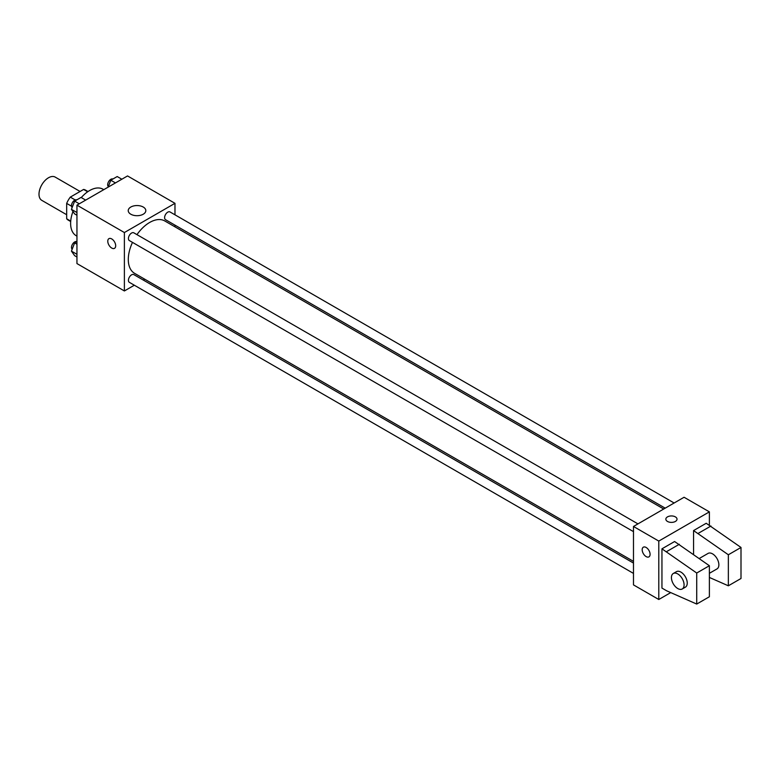 <?xml version="1.0" encoding="UTF-8"?>
<svg xmlns="http://www.w3.org/2000/svg" width="780" height="780" viewBox="0 0 780 780"><rect width="100%" height="100%" fill="white"/><g stroke="black" fill="none" stroke-linecap="round" stroke-linejoin="round"><path stroke-width="1.17" d="M80.087 191.47L55.195 177.099A13.416 7.742 120 0 0 44.86 180.697A13.416 7.742 120 0 0 39 194.201A13.416 7.742 120 0 0 41.779 200.343L66.67 214.714M75.172 199.943L70.288 197.125L83.606 189.442A17.316 9.994 120 0 1 85.605 190.154L88.004 191.539M70.717 221.111L66.67 218.77A17.316 9.994 120 0 0 68.289 220.145L70.688 221.53M66.67 218.77L66.67 203.405A17.316 9.994 120 0 1 70.288 197.125M71.545 206.213L66.67 203.405M87.653 191.782L83.606 189.442M72.959 211.516A26.832 15.493 120 0 0 70.619 223.411A26.832 15.493 120 0 0 76.177 235.697L76.947 236.135M103.779 189.657L103.009 189.218A26.832 15.493 120 0 0 81.276 197.574M134.326 285.217L124.381 290.959L76.947 263.572L76.947 205.15L127.54 175.939L174.974 203.326L174.974 214.812M144.739 279.201L143.267 280.049M132.493 242.385A30.235 17.452 120 0 0 128.3 259.486A30.235 17.452 120 0 0 134.56 273.322L633.487 561.376M663.721 509.018L164.794 220.964A30.235 17.452 120 0 0 136.958 234.634M174.974 225.137L174.974 226.843M124.381 290.959L124.381 232.537L174.974 203.326M674.134 503.002L170.001 211.945A4.475 2.584 120 0 0 166.549 213.135A4.475 2.584 120 0 0 164.599 217.639A4.475 2.584 120 0 0 165.526 219.687L665.194 508.16M633.487 563.072L133.828 274.599A4.475 2.584 120 0 0 130.377 275.798A4.475 2.584 120 0 0 128.427 280.293A4.475 2.584 120 0 0 129.353 282.34L633.487 573.407M633.487 531.629L129.353 240.572A4.475 2.584 -60 0 1 129.353 235.404A4.475 2.584 -60 0 1 133.828 232.83L637.962 523.887M124.381 232.537L76.947 205.15M130.806 214.217A8.794 5.08 180 0 1 128.232 210.629A8.794 5.08 180 0 1 137.026 205.549A8.794 5.08 180 0 1 145.821 210.629A8.794 5.08 180 0 1 140.39 215.319A8.794 5.08 180 0 1 130.806 214.217M115.684 245.768A5.587 3.227 60 0 1 114.523 248.332A5.587 3.227 60 0 1 108.937 245.105A5.587 3.227 60 0 1 108.937 238.651A5.587 3.227 60 0 1 113.246 240.152A5.587 3.227 60 0 1 115.684 245.768M114.523 248.332A5.587 3.227 60 0 1 108.937 245.105A5.587 3.227 60 0 1 108.937 238.651M670.722 592.605L658.788 599.498L633.487 584.893L633.487 526.471L684.079 497.26L709.381 511.865L709.381 525.096M675.383 521.45A5.587 3.227 180 0 1 669.289 522.142A5.587 3.227 180 0 1 665.847 519.168A5.587 3.227 180 0 1 671.434 515.941A5.587 3.227 180 0 1 677.02 519.168A5.587 3.227 180 0 1 675.383 521.45M658.788 599.498L658.788 541.076L633.487 526.471M658.788 541.076L709.381 511.865M677.02 519.168A5.587 3.227 0 0 0 671.434 515.941A5.587 3.227 0 0 0 665.847 519.168M643.344 547.18A5.587 3.227 -120 0 0 642.486 551.665A5.587 3.227 -120 0 0 646.142 556.588A5.587 3.227 60 0 1 642.486 551.665A5.587 3.227 60 0 1 643.344 547.19A5.587 3.227 60 0 1 648.931 550.417A5.587 3.227 60 0 1 648.931 556.871A5.587 3.227 60 0 1 646.133 556.588A5.587 3.227 -120 0 0 648.931 556.871M661.947 588.081L661.947 548.827L696.725 573.017L696.725 604.061L666.685 590.821L661.947 588.081M696.725 604.061L709.381 596.758L709.381 565.724L674.593 541.525L661.947 548.827M693.566 554.434L693.566 530.575L706.212 523.273L741 547.462L741 578.497L728.354 585.8L728.354 554.765L693.566 530.575M709.381 573.31L717.015 568.903A8.941 5.167 -120 0 0 717.015 558.577A8.941 5.167 -120 0 0 708.065 553.41L699.26 558.5M709.381 577.444L728.354 585.8M673.286 573.495L676.445 571.662A8.941 5.167 60 0 1 685.396 576.829A8.941 5.167 60 0 1 685.386 587.155L682.227 588.988A8.941 5.167 60 0 1 677.761 588.539A8.941 5.167 60 0 1 671.911 580.661A8.941 5.167 60 0 1 673.286 573.495A8.941 5.167 60 0 1 682.227 578.653A8.941 5.167 60 0 1 682.227 588.988M741 547.462L728.354 554.765M709.381 565.724L696.725 573.017M710.96 526.012L698.315 533.315M679.341 544.264L666.685 551.567M76.947 215.231L74.636 213.895L71.438 209.352L74.636 201.113L81.022 197.428L85.673 200.109M76.947 212.53L71.438 209.352M79.287 203.804L74.636 201.113M76.762 199.894A4.475 2.584 120 0 0 73.369 201.259A4.475 2.584 120 0 0 71.507 205.666A4.475 2.584 120 0 0 72.16 207.509M108.127 187.151L110.809 180.229L117.205 176.543L121.846 179.224M115.46 182.92L110.809 180.229M112.934 179.01A4.475 2.584 120 0 0 109.541 180.375A4.475 2.584 120 0 0 107.679 184.782A4.475 2.584 120 0 0 108.332 186.625M76.947 257L74.636 255.665L71.438 251.121L74.636 242.892L76.947 241.556M76.947 254.299L71.438 251.121M76.947 244.228L74.636 242.892M76.762 241.663A4.475 2.584 120 0 0 73.369 243.028A4.475 2.584 120 0 0 71.507 247.435A4.475 2.584 120 0 0 72.16 249.278"/></g></svg>
